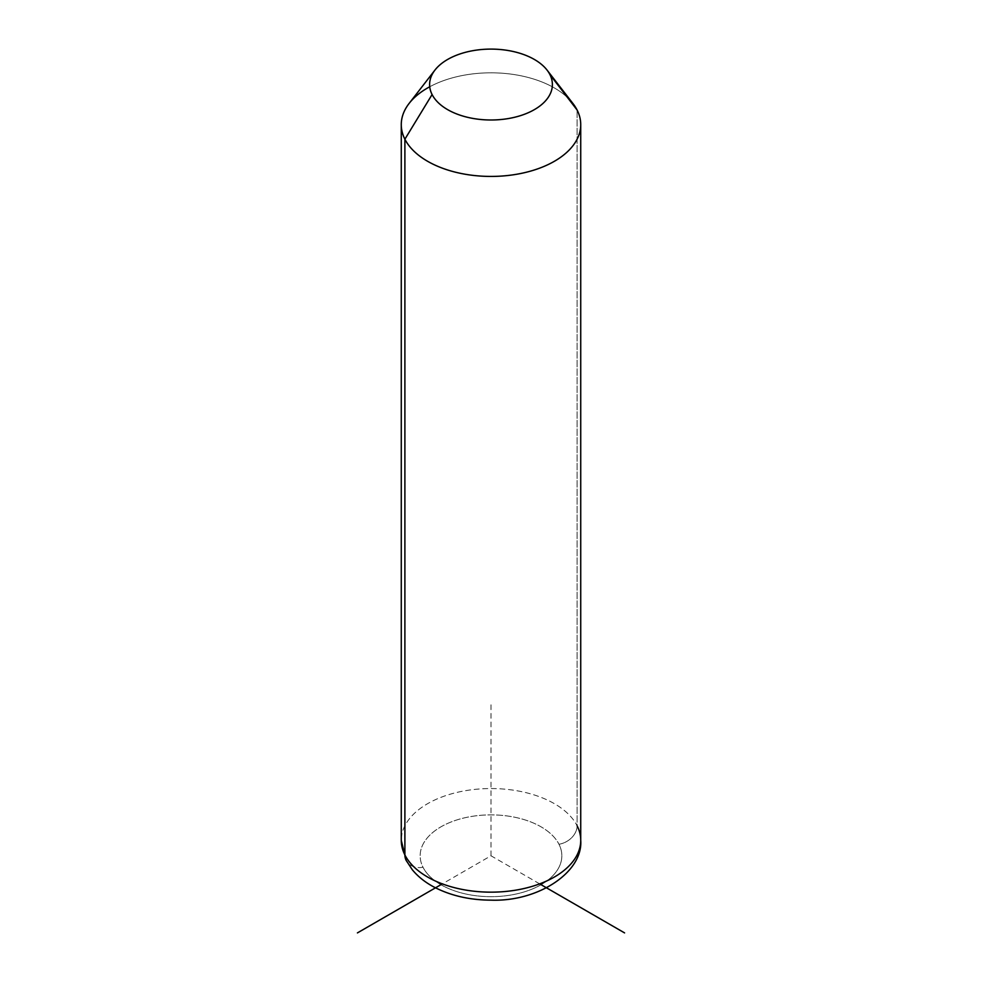 <?xml version="1.0" encoding="UTF-8"?>
<svg xmlns="http://www.w3.org/2000/svg" width="982" height="982" viewBox="0 0 982 982"><rect width="100%" height="100%" fill="white"/><g stroke="black" fill="none" stroke-linecap="round" stroke-linejoin="round"><path stroke-width="0.74" stroke-dasharray="4.91 3.68" d="M409.089 103.466A89.73 51.813 180 0 1 491 72.815A89.73 51.813 180 0 1 572.911 103.466M577.109 825.764A18.891 14.804 -26.9 0 1 558.979 844.262A70.839 40.9 180 0 1 510.947 895.019A70.839 40.9 180 0 1 423.021 867.29A18.891 14.804 -26.9 0 1 406.18 860.428A18.891 14.804 153.1 0 0 423.021 867.29A70.839 40.9 180 0 1 471.053 816.533A70.839 40.9 180 0 1 558.979 844.262A70.839 40.9 0 0 0 471.053 816.533A70.839 40.9 0 0 0 423.021 867.29A70.839 40.9 0 0 0 510.947 895.019A70.839 40.9 0 0 0 558.979 844.262A18.891 14.804 153.1 0 0 577.109 825.764A89.73 51.813 0 0 0 478.234 789.074A89.73 51.813 0 0 0 401.27 840.359A89.73 51.813 180 0 1 478.234 789.074A89.73 51.813 180 0 1 577.109 825.764L577.109 110.033L577.109 825.764A89.73 51.813 180 0 1 580.73 840.359M567.596 97.635A89.73 51.813 0 0 0 429.723 86.772M539.67 883.874L491 855.776L442.33 883.874M491 855.776L491 701.529"/><path stroke-width="1.47" d="M429.723 86.772A89.73 51.813 0 0 0 401.27 124.616A89.73 51.813 0 0 0 404.891 139.211L404.891 854.941A89.73 51.813 0 0 0 503.766 891.631A89.73 51.813 0 0 0 580.73 840.359A89.73 51.813 180 0 1 503.766 891.631A89.73 51.813 180 0 1 404.891 854.941L404.891 139.211L432.092 94.53A61.4 35.45 0 0 0 508.283 118.564A61.4 35.45 0 0 0 549.908 74.571L577.109 110.033A89.73 51.813 180 0 1 516.262 174.33A89.73 51.813 180 0 1 404.891 139.211A89.73 51.813 180 0 1 409.089 103.466L434.952 70.078A61.4 35.45 0 0 0 432.092 94.53L404.891 139.211A89.73 51.813 0 0 0 503.766 175.901A89.73 51.813 0 0 0 580.73 124.616A89.73 51.813 0 0 0 577.109 110.033L549.908 74.571A61.4 35.45 0 0 0 547.048 70.078A61.4 35.45 0 0 0 491 49.1A61.4 35.45 0 0 0 434.952 70.078M547.048 70.078L572.911 103.466A89.73 51.813 180 0 1 577.109 110.033A89.73 51.813 0 0 0 567.596 97.635M432.092 94.53A61.4 35.45 180 0 1 473.717 50.536A61.4 35.45 180 0 1 549.908 74.571A61.4 35.45 180 0 1 508.283 118.564A61.4 35.45 180 0 1 432.092 94.53M404.891 854.941A89.73 51.813 180 0 1 401.27 840.359A89.73 51.813 0 0 0 404.891 854.941A18.891 14.804 153.1 0 0 406.18 860.428A18.891 14.804 -26.9 0 1 404.891 854.941M401.27 124.616L401.27 840.359L406.18 860.428L412.33 869.782C417.939 876.545 424.997 882.204 433.492 886.771C450.308 895.609 469.494 900.064 491.049 900.15C538.701 901.869 583.136 871.844 580.73 840.359A89.73 51.813 0 0 0 577.109 825.764M442.33 883.874L357.423 932.9M539.67 883.874L624.577 932.9M580.73 840.359L580.73 124.616"/></g></svg>
